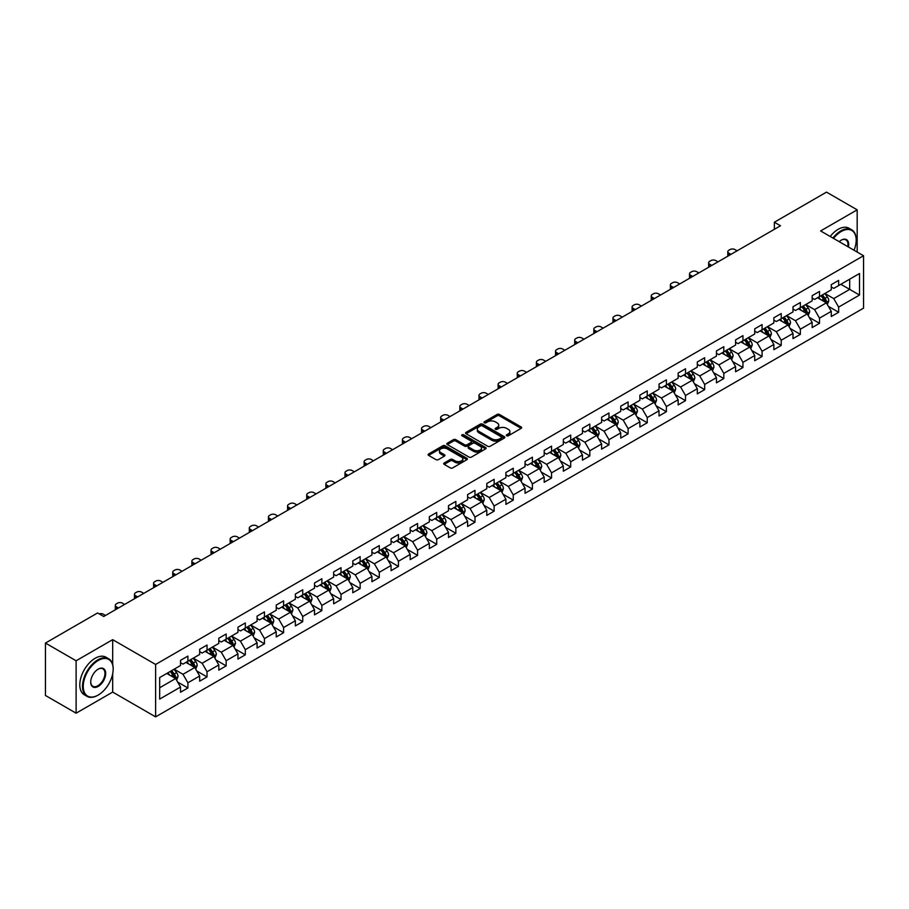 <?xml version="1.0" encoding="UTF-8"?>
<svg xmlns="http://www.w3.org/2000/svg" width="909" height="909" viewBox="0 0 909 909"><rect width="100%" height="100%" fill="white"/><g stroke="black" fill="none" stroke-linecap="round" stroke-linejoin="round"><path stroke-width="1.36" d="M506.677 435.752A1.193 0.693 0 0 0 508.37 435.752L521.164 428.366A1.704 0.989 0 0 0 521.664 427.662A1.704 0.989 0 0 0 521.164 426.969L499.484 414.459A1.704 0.989 0 0 0 497.075 414.459L484.281 421.844A1.193 0.693 0 0 0 485.963 422.821L487.622 421.856A5.454 3.147 0 0 1 495.325 421.856L497.132 422.901A5.454 3.147 0 0 1 498.734 425.128A5.454 3.147 0 0 1 497.132 427.355L495.473 428.309A1.193 0.693 0 0 0 497.166 429.287L498.825 428.332A5.454 3.147 0 0 1 506.529 428.332L508.336 429.366A5.454 3.147 0 0 1 509.926 431.593A5.454 3.147 0 0 1 508.336 433.82L506.677 434.775A1.193 0.693 0 0 0 506.677 435.752L506.677 434.775M444.206 462.988A1.704 0.989 0 0 0 443.706 463.681A1.704 0.989 0 0 0 444.206 464.374L450.285 467.885A1.704 0.989 0 0 0 452.693 467.885L466.908 459.681A1.704 0.989 0 0 0 467.408 458.988A1.704 0.989 0 0 0 466.908 458.295L445.228 445.774A1.704 0.989 0 0 0 442.819 445.774L428.605 453.977A1.704 0.989 0 0 0 428.116 454.682A1.704 0.989 0 0 0 428.605 455.375L435.956 459.613A1.704 0.989 0 0 0 438.365 459.613L444.444 456.102A1.704 0.989 0 0 0 444.944 455.409A1.704 0.989 0 0 0 444.444 454.716L440.808 452.614A4.556 2.625 0 0 1 439.467 450.75A4.556 2.625 0 0 1 442.285 448.319A4.556 2.625 0 0 1 447.251 448.887L461.522 457.125A4.556 2.625 0 0 1 462.851 458.988A4.556 2.625 0 0 1 460.034 461.42A4.556 2.625 0 0 1 455.079 460.852L452.693 459.477A1.704 0.989 0 0 0 450.285 459.477L444.206 462.988L444.206 464.374L450.285 460.897L450.285 459.477M112.682 639.663L76.117 660.775L45.45 643.061L45.45 695.476L76.117 713.19L112.682 692.079L155.621 716.871L155.621 664.456L112.682 639.663L112.682 664.547M857.176 252.054L857.176 209.831L820.611 230.943L863.55 255.736L155.621 664.456M857.176 209.831L826.497 192.129L774.354 222.228L774.354 229.318M45.45 643.061L97.593 612.961L103.728 616.495L780.49 225.773L774.354 222.228M487.735 446.262A1.704 0.989 0 0 0 490.144 446.262L504.359 438.058A1.704 0.989 0 0 0 504.859 437.365A1.704 0.989 0 0 0 504.359 436.672L482.679 424.151A1.704 0.989 0 0 0 480.27 424.151L466.067 432.354A1.704 0.989 0 0 0 465.567 433.059A1.704 0.989 0 0 0 466.067 433.752L487.735 446.262M462.386 436.002A1.193 0.693 0 0 1 463.59 436.172L485.611 448.887L471.419 457.079A1.704 0.989 0 0 1 469.01 457.079L447.342 444.558L453.421 441.081L453.421 439.661L447.342 443.172A1.704 0.989 0 0 0 446.842 443.865A1.704 0.989 0 0 0 447.342 444.558L447.342 443.172M453.421 441.081A1.704 0.989 0 0 1 455.829 441.081L455.829 439.661A1.704 0.989 0 0 0 453.421 439.661M455.829 439.661L464.613 444.74A1.704 0.989 0 0 0 467.021 444.74L471.067 442.41A1.704 0.989 0 0 0 471.555 441.706A1.704 0.989 0 0 0 471.067 441.013L461.908 435.729A1.193 0.693 0 0 1 463.59 434.763L485.633 447.478A1.704 0.989 0 0 1 486.133 448.182A1.704 0.989 0 0 1 485.633 448.876L485.633 447.478M155.621 716.871L863.55 308.151L863.55 255.736M177.653 682.057L187.89 687.977L187.89 682.795L199.673 676.001L199.673 681.171L207.036 676.921L207.036 671.751L218.808 664.945L218.808 670.126L226.171 665.877L226.171 660.695L237.953 653.901L237.953 659.07L245.316 654.821L245.316 649.651L257.088 642.845L257.088 648.026L264.451 643.765L264.451 638.595L276.234 631.8L276.234 636.97L283.597 632.721L283.597 627.551L295.368 620.745L295.368 625.915L302.731 621.665L302.731 616.495L314.514 609.7L314.514 614.87L321.877 610.621L321.877 605.451L333.648 598.645L333.648 603.815L341.011 599.565L341.011 594.395L352.794 587.6L352.794 592.77L360.146 588.521L360.146 583.351L371.929 576.545L371.929 581.715L379.292 577.465L379.292 572.295L391.075 565.5L391.075 570.67L398.426 566.421L398.426 561.251L410.209 554.445L410.209 559.614L417.572 555.365L417.572 550.195L429.343 543.4L429.343 548.57L436.706 544.321L436.706 539.151L448.489 532.344L448.489 537.514L455.852 533.265L455.852 528.095L467.624 521.3L467.624 526.47L474.987 522.221L474.987 517.051L486.769 510.244L486.769 515.414L494.132 511.165L494.132 505.995L505.904 499.2L505.904 504.37L513.267 500.12L513.267 494.951L525.05 488.144L525.05 493.314L532.413 489.065L532.413 483.895L544.184 477.1L544.184 482.27L551.547 478.02L551.547 472.85L563.33 466.044L563.33 471.214L570.693 466.965L570.693 461.795L582.464 455L582.464 460.17L589.827 455.92L589.827 450.75L601.61 443.944L601.61 449.114L608.962 444.865L608.962 439.695L620.745 432.9L620.745 438.07L628.108 433.82L628.108 428.65L639.891 421.844L639.891 427.014L647.242 422.765L647.242 417.595L659.025 410.8L659.025 415.97L666.388 411.72L666.388 406.55L678.159 399.744L678.159 404.914L685.522 400.664L685.522 395.495L697.305 388.7L697.305 393.87L704.668 389.62L704.668 384.45L716.44 377.644L716.44 382.814L723.803 378.564L723.803 373.394L735.586 366.6L735.586 371.77L742.948 367.52L742.948 362.339L754.72 355.544L754.72 360.714L762.083 356.464L762.083 351.294L773.866 344.488L773.866 349.67L781.229 345.42L781.229 340.239L793 333.444L793 338.614L800.363 334.364L800.363 329.194L812.146 322.388L812.146 327.57L819.509 323.32L819.509 318.139L831.28 311.344L831.28 316.514L838.643 312.264L838.643 307.094L859.505 295.05L859.505 273.518L849.688 279.188L849.688 289.38L859.505 295.05M187.89 687.977L180.527 692.226L180.527 687.045L159.677 699.089L159.677 677.557L180.527 665.513L180.527 660.343L187.89 656.093L187.89 661.263L199.673 654.469L199.673 649.299L207.036 645.049L207.036 650.219L218.808 643.413L218.808 638.243L226.171 633.993L226.171 639.163L237.953 632.369L237.953 627.199L245.316 622.949L245.316 628.119L257.088 621.313L257.088 616.143L264.451 611.893L264.451 617.063L276.234 610.269L276.234 605.099L283.597 600.849L283.597 606.019L295.368 599.213L295.368 594.043L302.731 589.793L302.731 594.963L314.514 588.168L314.514 582.999L321.877 578.749L321.877 583.919L333.648 577.113L333.648 571.943L341.011 567.693L341.011 572.863L352.794 566.068L352.794 560.898L360.146 556.649L360.146 561.819L371.929 555.013L371.929 549.843L379.292 545.593L379.292 550.763L391.075 543.968L391.075 538.798L398.426 534.537L398.426 539.719L410.209 532.913L410.209 527.743L417.572 523.493L417.572 528.663L429.343 521.868L429.343 516.687L436.706 512.437L436.706 517.619L448.489 510.813L448.489 505.643L455.852 501.393L455.852 506.563L467.624 499.768L467.624 494.587L474.987 490.337L474.987 495.519L486.769 488.712L486.769 483.543L494.132 479.293L494.132 484.463L505.904 477.668L505.904 472.487L513.267 468.237L513.267 473.407L525.05 466.612L525.05 461.442L532.413 457.193L532.413 462.363L544.184 455.557L544.184 450.387L551.547 446.137L551.547 451.307L563.33 444.512L563.33 439.342L570.693 435.093L570.693 440.263L582.464 433.457L582.464 428.287L589.827 424.037L589.827 429.207L601.61 422.412L601.61 417.242L608.962 412.993L608.962 418.163L620.745 411.357L620.745 406.187L628.108 401.937L628.108 407.107L639.891 400.312L639.891 395.142L647.242 390.893L647.242 396.063L659.025 389.257L659.025 384.087L666.388 379.837L666.388 385.007L678.159 378.212L678.159 373.042L685.522 368.793L685.522 373.963L697.305 367.156L697.305 361.987L704.668 357.737L704.668 362.907L716.44 356.112L716.44 350.942L723.803 346.693L723.803 351.863L735.586 345.056L735.586 339.886L742.948 335.637L742.948 340.807L754.72 334.012L754.72 328.842L762.083 324.593L762.083 329.762L773.866 322.956L773.866 317.786L781.229 313.537L781.229 318.707L793 311.912L793 306.742L800.363 302.492L800.363 307.662L812.146 300.856L812.146 295.686L819.509 291.437L819.509 296.607L831.28 289.812L831.28 284.642L838.643 280.392L838.643 285.562L859.505 273.518M185.936 662.4L194.765 667.501L182.982 674.296L174.153 669.194M180.527 662.684L182.982 664.104L187.89 661.263M182.982 674.296L187.89 682.795M194.765 667.501L199.673 676.001M205.07 651.344L213.899 656.446L202.128 663.252L193.287 658.15M199.673 651.628L202.128 653.048L207.036 650.219M202.128 663.252L207.036 671.751M213.899 656.446L218.808 664.945M224.205 640.3L233.045 645.401L221.262 652.196L212.433 647.094M218.808 640.584L221.262 642.004L226.171 639.163M221.262 652.196L226.171 660.695M233.045 645.401L237.953 653.901M243.351 629.244L252.179 634.346L240.408 641.152L231.568 636.05M237.953 629.528L240.408 630.948L245.316 628.119M240.408 641.152L245.316 649.651M252.179 634.346L257.088 642.845M262.485 618.2L271.325 623.301L259.542 630.096L250.714 624.994M257.088 618.484L259.542 619.904L264.451 617.063M259.542 630.096L264.451 638.595M271.325 623.301L276.234 631.8M281.631 607.144L290.46 612.246L278.688 619.052L269.848 613.95M276.234 607.428L278.688 608.848L283.597 606.019M278.688 619.052L283.597 627.551M290.46 612.246L295.368 620.745M300.765 596.099L309.605 601.201L297.822 607.996L288.994 602.894M295.368 596.384L297.822 597.804L302.731 594.963M297.822 607.996L302.731 616.495M309.605 601.201L314.514 609.7M319.911 585.044L328.74 590.146L316.968 596.952L308.128 591.85M314.514 585.328L316.968 586.748L321.877 583.919M316.968 596.952L321.877 605.451M328.74 590.146L333.648 598.645M339.046 573.999L347.886 579.101L336.103 585.896L327.274 580.794M333.648 574.283L336.103 575.692L341.011 572.863M336.103 585.896L341.011 594.395M347.886 579.101L352.794 587.6M358.191 562.944L367.02 568.045L355.249 574.852L346.409 569.75M352.794 563.228L355.249 564.648L360.146 561.819M355.249 574.852L360.146 583.351M367.02 568.045L371.929 576.545M377.326 551.899L386.166 557.001L374.383 563.796L365.554 558.694M371.929 552.183L374.383 553.592L379.292 550.763M374.383 563.796L379.292 572.295M386.166 557.001L391.075 565.5M396.472 540.844L405.3 545.945L393.517 552.752L384.689 547.65M391.075 541.128L393.517 542.548L398.426 539.719M393.517 552.752L398.426 561.251M405.3 545.945L410.209 554.445M415.606 529.799L424.446 534.901L412.663 541.696L403.823 536.594M410.209 530.083L412.663 531.492L417.572 528.663M412.663 541.696L417.572 550.195M424.446 534.901L429.343 543.4M434.752 518.744L443.581 523.845L431.798 530.651L422.969 525.55M429.343 519.028L431.798 520.448L436.706 517.619M431.798 530.651L436.706 539.151M443.581 523.845L448.489 532.344M453.886 507.699L462.715 512.801L450.944 519.596L442.104 514.494M448.489 507.983L450.944 509.392L455.852 506.563M450.944 519.596L455.852 528.095M462.715 512.801L467.624 521.3M473.021 496.644L481.861 501.745L470.078 508.551L461.249 503.45M467.624 496.928L470.078 498.348L474.987 495.519M470.078 508.551L474.987 517.051M481.861 501.745L486.769 510.244M492.167 485.599L500.995 490.701L489.224 497.496L480.384 492.394M486.769 485.883L489.224 487.292L494.132 484.463M489.224 497.496L494.132 505.995M500.995 490.701L505.904 499.2M511.301 474.543L520.141 479.645L508.358 486.451L499.53 481.35M505.904 474.828L508.358 476.248L513.267 473.407M508.358 486.451L513.267 494.951M520.141 479.645L525.05 488.144M530.447 463.499L539.276 468.601L527.504 475.396L518.664 470.294M525.05 463.783L527.504 465.192L532.413 462.363M527.504 475.396L532.413 483.895M539.276 468.601L544.184 477.1M549.581 452.443L558.421 457.545L546.639 464.351L537.81 459.25M544.184 452.727L546.639 454.148L551.547 451.307M546.639 464.351L551.547 472.85M558.421 457.545L563.33 466.044M568.727 441.399L577.556 446.501L565.784 453.296L556.944 448.194M563.33 441.683L565.784 443.092L570.693 440.263M565.784 453.296L570.693 461.795M577.556 446.501L582.464 455M587.862 430.343L596.702 435.445L584.919 442.251L576.09 437.149M582.464 430.627L584.919 432.048L589.827 429.207M584.919 442.251L589.827 450.75M596.702 435.445L601.61 443.944M607.007 419.299L615.836 424.401L604.065 431.196L595.225 426.094M601.61 419.583L604.065 420.992L608.962 418.163M604.065 431.196L608.962 439.695M615.836 424.401L620.745 432.9M626.142 408.243L634.982 413.345L623.199 420.14L614.37 415.049M620.745 408.527L623.199 409.948L628.108 407.107M623.199 420.14L628.108 428.65M634.982 413.345L639.891 421.844M645.288 397.199L654.116 402.289L642.333 409.095L633.505 403.994M639.891 397.483L642.333 398.892L647.242 396.063M642.333 409.095L647.242 417.595M654.116 402.289L659.025 410.8M664.422 386.143L673.262 391.245L661.479 398.04L652.639 392.949M659.025 386.427L661.479 387.848L666.388 385.007M661.479 398.04L666.388 406.55M673.262 391.245L678.159 399.744M683.568 375.099L692.397 380.189L680.614 386.995L671.785 381.894M678.159 375.383L680.614 376.792L685.522 373.963M680.614 386.995L685.522 395.495M692.397 380.189L697.305 388.7M702.702 364.043L711.531 369.145L699.76 375.94L690.92 370.849M697.305 364.327L699.76 365.748L704.668 362.907M699.76 375.94L704.668 384.45M711.531 369.145L716.44 377.644M721.837 352.999L730.677 358.089L718.894 364.895L710.065 359.794M716.44 353.271L718.894 354.692L723.803 351.863M718.894 364.895L723.803 373.394M730.677 358.089L735.586 366.6M740.983 341.943L749.811 347.045L738.04 353.84L729.2 348.749M735.586 342.227L738.04 343.647L742.948 340.807M738.04 353.84L742.948 362.339M749.811 347.045L754.72 355.544M760.117 330.899L768.957 335.989L757.174 342.795L748.346 337.693M754.72 331.171L757.174 332.592L762.083 329.762M757.174 342.795L762.083 351.294M768.957 335.989L773.866 344.488M779.263 319.843L788.092 324.945L776.32 331.74L767.48 326.638M773.866 320.127L776.32 321.547L781.229 318.707M776.32 331.74L781.229 340.239M788.092 324.945L793 333.444M798.397 308.799L807.237 313.889L795.455 320.695L786.626 315.593M793 309.071L795.455 310.492L800.363 307.662M795.455 320.695L800.363 329.194M807.237 313.889L812.146 322.388M817.543 297.743L826.372 302.845L814.6 309.639L805.76 304.538M812.146 298.027L814.6 299.447L819.509 296.607M814.6 309.639L819.509 318.139M826.372 302.845L831.28 311.344M840.848 284.29L849.688 289.38L833.735 298.595L824.906 293.493M831.28 286.971L833.735 288.392L838.643 285.562M833.735 298.595L838.643 307.094M76.117 660.775L76.117 713.19M159.677 687.761L175.63 678.546L166.79 673.455M175.63 678.546L180.527 687.045M828.394 306.344L838.643 312.264M809.26 317.4L819.509 323.32M790.126 328.444L800.363 334.364M770.98 339.5L781.229 345.42M751.845 350.556L762.083 356.464M732.699 361.6L742.948 367.52M713.565 372.656L723.803 378.564M694.419 383.7L704.668 389.62M675.285 394.756L685.522 400.664M656.139 405.8L666.388 411.72M637.004 416.856L647.242 422.765M617.859 427.9L628.108 433.82M598.724 438.956L608.962 444.865M579.578 450L589.827 455.92M560.444 461.056L570.693 466.965M541.298 472.101L551.547 478.02M522.164 483.156L532.413 489.065M503.029 494.201L513.267 500.12M483.883 505.256L494.132 511.165M464.749 516.301L474.987 522.221M445.603 527.356L455.852 533.265M426.469 538.401L436.706 544.321M407.323 549.456L417.572 555.365M388.188 560.501L398.426 566.421M369.043 571.556L379.292 577.465M349.908 582.601L360.146 588.521M330.762 593.657L341.011 599.565M311.628 604.701L321.877 610.621M292.482 615.757L302.731 621.665M273.348 626.801L283.597 632.721M254.213 637.857L264.451 643.765M235.067 648.901L245.316 654.821M215.933 659.957L226.171 665.877M196.787 671.001L207.036 676.921M112.682 692.079L112.682 673.808M507.154 435.922L508.336 435.241A5.454 3.147 0 0 0 509.926 433.014L509.926 431.593M498.734 425.128L498.734 426.548A5.454 3.147 0 0 1 497.132 428.775L495.95 429.446M521.164 426.969L521.164 428.366L499.484 415.868A1.704 0.989 0 0 0 497.075 415.868L484.758 422.98M504.336 438.07L482.679 425.571A1.704 0.989 0 0 0 480.27 425.571L466.09 433.763L466.067 432.354M501.348 437.854A1.193 0.693 0 0 0 501.348 436.877L482.327 425.889A1.193 0.693 0 0 0 480.634 425.889L478.884 426.9A5.454 3.147 0 0 0 477.293 429.128A5.454 3.147 0 0 0 478.884 431.355L491.894 438.865A5.454 3.147 0 0 0 499.598 438.865L501.348 437.854L501.348 439.274A1.193 0.693 0 0 0 501.7 438.786L501.7 437.365M477.293 429.128L477.293 430.548A5.454 3.147 0 0 0 478.884 432.764L478.884 431.355M501.348 439.274L499.598 440.274A5.454 3.147 0 0 1 491.894 440.274L478.884 432.764M455.829 441.081L464.613 446.149A1.704 0.989 0 0 0 467.021 446.149L471.067 443.819A1.704 0.989 0 0 0 471.555 443.126L471.555 441.706M473.737 450A4.556 2.625 0 0 0 478.702 450.569A4.556 2.625 0 0 0 481.52 448.137A4.556 2.625 0 0 0 480.179 446.285L475.157 443.376A1.704 0.989 0 0 0 472.748 443.376L468.714 445.705A1.704 0.989 0 0 0 468.215 446.41A1.704 0.989 0 0 0 468.714 447.103L473.737 450L473.737 451.421A4.556 2.625 0 0 0 478.702 451.989A4.556 2.625 0 0 0 481.52 449.557L481.52 448.137M468.215 446.41L468.215 447.819A1.704 0.989 0 0 0 468.714 448.512L468.714 447.103M473.737 451.421L468.714 448.512M462.851 458.988L462.851 460.409A4.556 2.625 0 0 1 460.034 462.84A4.556 2.625 0 0 1 455.079 462.261L452.693 460.897A1.704 0.989 0 0 0 450.285 460.897M439.467 450.75L439.467 452.171A4.556 2.625 0 0 0 440.808 454.023L440.808 452.614M444.444 454.716L444.444 456.102L440.808 454.023M466.908 458.295L466.908 459.681L445.228 447.194A1.704 0.989 0 0 0 442.819 447.194L428.628 455.386M827.349 304.526L828.803 300.845A4.602 2.659 -120 0 0 827.338 296.925L824.804 293.55M730.984 254.361L728.813 253.1A3.466 2 0 0 1 727.791 251.691A3.466 2 0 0 1 728.813 250.27L730.041 249.566A3.466 2 0 0 1 734.949 249.566L737.119 250.816M820.395 299.391L818.668 297.095M728.086 256.031A3.466 2 180 0 1 727.791 255.224L727.791 251.691M820.997 295.743L823.531 299.129A4.602 2.659 60 0 1 824.849 301.89L826.326 301.038A4.602 2.659 -120 0 0 825.008 298.277L822.475 294.891M821.316 295.561L824.133 299.311A2.341 1.352 60 0 1 824.554 300.027L826.326 301.038M854.062 250.259A21.168 12.226 120 0 0 856.187 240.158A21.168 12.226 120 0 0 841.223 231.511A21.168 12.226 120 0 0 833.53 238.408M832.894 238.044A21.691 12.521 -60 0 1 840.848 230.875A21.691 12.521 -60 0 1 851.699 229.795A21.691 12.521 -60 0 1 856.187 239.726A21.691 12.521 -60 0 1 856.187 239.942M839.177 241.669A10.578 6.113 -60 0 1 841.223 240.158L841.223 240.158A10.578 6.113 -60 0 1 848.415 246.998M830.201 236.476A21.691 12.521 -60 0 1 838.155 229.318A21.691 12.521 -60 0 1 848.995 228.239L851.699 229.795M847.756 246.612A10.067 5.806 120 0 0 845.881 239.874A10.067 5.806 120 0 0 841.03 240.26M97.842 695.271L98.206 695.055A21.168 12.226 120 0 0 113.17 669.126A21.168 12.226 120 0 0 98.206 660.491A21.168 12.226 120 0 0 83.242 686.409A21.168 12.226 120 0 0 98.206 695.055L97.842 695.271A21.691 12.521 -60 0 1 86.991 696.339A21.691 12.521 -60 0 1 83.673 678.966A21.691 12.521 -60 0 1 97.842 659.854A21.691 12.521 -60 0 1 108.682 658.775A21.691 12.521 -60 0 1 113.17 668.706A21.691 12.521 -60 0 1 113.17 668.922M98.206 686.409A10.578 6.113 -60 0 1 90.718 682.091A10.578 6.113 -60 0 1 98.206 669.126L98.206 669.126A10.578 6.113 -60 0 1 105.694 673.455A10.578 6.113 -60 0 1 98.206 686.409M90.73 681.875A10.067 5.806 120 0 0 92.809 686.272A10.067 5.806 120 0 0 97.842 685.772A10.067 5.806 120 0 0 104.41 676.91A10.067 5.806 120 0 0 102.876 668.842A10.067 5.806 120 0 0 98.024 669.24M86.991 696.339L84.298 694.783A21.691 12.521 -60 0 1 80.969 677.398A21.691 12.521 -60 0 1 95.138 658.286A21.691 12.521 -60 0 1 105.989 657.218L108.682 658.775M808.203 315.571L809.669 311.901A4.602 2.659 -120 0 0 808.192 307.981L805.669 304.595M711.838 265.405L709.668 264.155A3.466 2 0 0 1 708.656 262.735A3.466 2 0 0 1 709.668 261.315L710.895 260.61A3.466 2 0 0 1 715.803 260.61L717.974 261.86M801.249 310.435L799.534 308.14M708.94 267.076A3.466 2 180 0 1 708.656 266.28L708.656 262.735M801.863 306.799L804.397 310.174A4.602 2.659 60 0 1 805.715 312.946L807.181 312.094A4.602 2.659 -120 0 0 805.863 309.321L803.329 305.947M802.181 306.606L804.988 310.355A2.341 1.352 60 0 1 805.419 311.071L807.181 312.094M789.069 326.626L790.523 322.945A4.602 2.659 -120 0 0 789.057 319.025L786.524 315.65M692.703 276.461L690.533 275.2A3.466 2 0 0 1 689.511 273.791A3.466 2 0 0 1 690.533 272.37L691.76 271.666A3.466 2 0 0 1 696.669 271.666L698.839 272.916M782.115 321.491L780.388 319.195M689.806 278.131A3.466 2 180 0 1 689.511 277.325L689.511 273.791M782.717 317.843L785.251 321.229A4.602 2.659 60 0 1 786.569 323.99L788.046 323.138A4.602 2.659 -120 0 0 786.728 320.377L784.194 316.991M783.047 317.661L785.853 321.411A2.341 1.352 60 0 1 786.274 322.127L788.046 323.138M769.923 337.671L771.389 334.001A4.602 2.659 -120 0 0 769.912 330.081L767.389 326.695M673.569 287.505L671.387 286.255A3.466 2 0 0 1 670.376 284.835A3.466 2 0 0 1 671.387 283.415L672.615 282.71A3.466 2 0 0 1 677.523 282.71L679.693 283.96M762.969 332.535L761.253 330.24M670.66 289.176A3.466 2 180 0 1 670.376 288.38L670.376 284.835M763.583 328.899L766.117 332.274A4.602 2.659 60 0 1 767.435 335.046L768.9 334.194A4.602 2.659 -120 0 0 767.582 331.421L765.048 328.047M763.901 328.706L766.707 332.467A2.341 1.352 60 0 1 767.139 333.171L768.9 334.194M750.789 348.726L752.243 345.045A4.602 2.659 -120 0 0 750.777 341.136L748.243 337.75M654.423 298.561L652.253 297.3A3.466 2 0 0 1 651.242 295.891A3.466 2 0 0 1 652.253 294.471L653.48 293.766A3.466 2 0 0 1 658.389 293.766L660.559 295.016M743.835 343.591L742.108 341.295M651.526 300.231A3.466 2 180 0 1 651.242 299.425L651.242 295.891M744.437 339.943L746.971 343.329A4.602 2.659 60 0 1 748.289 346.09L749.766 345.238A4.602 2.659 -120 0 0 748.448 342.477L745.914 339.091M744.766 339.761L747.573 343.511A2.341 1.352 60 0 1 747.993 344.227L749.766 345.238M731.643 359.771L733.109 356.101A4.602 2.659 -120 0 0 731.643 352.181L729.109 348.806M635.289 309.605L633.107 308.356A3.466 2 0 0 1 632.096 306.935A3.466 2 0 0 1 633.107 305.526L634.334 304.81A3.466 2 0 0 1 639.243 304.81L641.413 306.06M724.689 354.635L722.973 352.34M632.391 311.276A3.466 2 180 0 1 632.096 310.48L632.096 306.935M725.302 350.999L727.836 354.374A4.602 2.659 60 0 1 729.154 357.146L730.62 356.294A4.602 2.659 -120 0 0 729.302 353.521L726.78 350.147M725.621 350.806L728.427 354.567A2.341 1.352 60 0 1 728.859 355.271L730.62 356.294M712.508 370.827L713.963 367.145A4.602 2.659 -120 0 0 712.497 363.236L709.963 359.85M616.143 320.661L613.973 319.4A3.466 2 0 0 1 612.961 317.991A3.466 2 0 0 1 613.973 316.571L615.2 315.866A3.466 2 0 0 1 620.108 315.866L622.279 317.116M705.554 365.691L703.827 363.395M613.245 322.331A3.466 2 180 0 1 612.961 321.525L612.961 317.991M706.157 362.043L708.69 365.429A4.602 2.659 60 0 1 710.009 368.19L711.486 367.338A4.602 2.659 -120 0 0 710.168 364.577L707.634 361.191M706.486 361.862L709.293 365.611A2.341 1.352 60 0 1 709.713 366.327L711.486 367.338M693.362 381.871L694.828 378.201A4.602 2.659 -120 0 0 693.362 374.281L690.829 370.906M597.008 331.705L594.838 330.456A3.466 2 0 0 1 593.816 329.035A3.466 2 0 0 1 594.838 327.626L596.065 326.91A3.466 2 0 0 1 600.963 326.91L603.144 328.172M686.409 376.735L684.693 374.44M594.111 333.376A3.466 2 180 0 1 593.816 332.58L593.816 329.035M687.022 373.099L689.556 376.474A4.602 2.659 60 0 1 690.874 379.246L692.34 378.394A4.602 2.659 -120 0 0 691.022 375.633L688.499 372.247M687.34 372.917L690.147 376.667A2.341 1.352 60 0 1 690.579 377.371L692.34 378.394M674.228 392.927L675.682 389.245A4.602 2.659 -120 0 0 674.217 385.336L671.683 381.95M577.863 342.761L575.692 341.5A3.466 2 0 0 1 574.681 340.091A3.466 2 0 0 1 575.692 338.671L576.92 337.966A3.466 2 0 0 1 581.828 337.966L583.998 339.216M667.274 387.791L665.547 385.496M574.965 344.431A3.466 2 180 0 1 574.681 343.625L574.681 340.091M667.888 384.143L670.41 387.529A4.602 2.659 60 0 1 671.728 390.291L673.205 389.438A4.602 2.659 -120 0 0 671.887 386.677L669.354 383.303M668.206 383.962L671.012 387.711A2.341 1.352 60 0 1 671.433 388.427L673.205 389.438M655.082 403.971L656.548 400.301A4.602 2.659 -120 0 0 655.082 396.381L652.548 393.006M558.728 353.806L556.558 352.556A3.466 2 0 0 1 555.535 351.135A3.466 2 0 0 1 556.558 349.726L557.785 349.011A3.466 2 0 0 1 562.694 349.011L564.864 350.272M648.128 398.835L646.413 396.54M555.831 355.476A3.466 2 180 0 1 555.535 354.68L555.535 351.135M648.742 395.199L651.276 398.574A4.602 2.659 60 0 1 652.594 401.346L654.06 400.494A4.602 2.659 -120 0 0 652.753 397.733L650.219 394.347M649.06 395.017L651.878 398.767A2.341 1.352 60 0 1 652.298 399.471L654.06 400.494M635.948 415.027L637.402 411.345A4.602 2.659 -120 0 0 635.936 407.437L633.403 404.05M539.582 364.861L537.412 363.6A3.466 2 0 0 1 536.401 362.191A3.466 2 0 0 1 537.412 360.771L538.639 360.066A3.466 2 0 0 1 543.548 360.066L545.718 361.316M628.994 409.891L627.267 407.596M536.685 366.532A3.466 2 180 0 1 536.401 365.725L536.401 362.191M629.607 406.243L632.141 409.629A4.602 2.659 60 0 1 633.448 412.391L634.925 411.538A4.602 2.659 -120 0 0 633.607 408.777L631.073 405.403M629.926 406.062L632.732 409.811A2.341 1.352 60 0 1 633.164 410.527L634.925 411.538M616.802 426.071L618.268 422.401A4.602 2.659 -120 0 0 616.802 418.481L614.268 415.106M520.448 375.906L518.278 374.656A3.466 2 0 0 1 517.255 373.235A3.466 2 0 0 1 518.278 371.826L519.505 371.111A3.466 2 0 0 1 524.413 371.111L526.584 372.372M609.848 420.935L608.132 418.64M517.551 377.587A3.466 2 180 0 1 517.255 376.781L517.255 373.235M610.462 417.299L612.996 420.674A4.602 2.659 60 0 1 614.314 423.446L615.779 422.594A4.602 2.659 -120 0 0 614.473 419.833L611.939 416.447M610.78 417.117L613.598 420.867A2.341 1.352 60 0 1 614.018 421.571L615.779 422.594M597.668 437.127L599.122 433.445A4.602 2.659 -120 0 0 597.656 429.537L595.122 426.151M501.302 386.961L499.132 385.7A3.466 2 0 0 1 498.121 384.291A3.466 2 0 0 1 499.132 382.871L500.359 382.166A3.466 2 0 0 1 505.268 382.166L507.438 383.416M590.714 431.991L588.998 429.696M498.405 388.632A3.466 2 180 0 1 498.121 387.836L498.121 384.291M591.327 428.344L593.861 431.73A4.602 2.659 60 0 1 595.168 434.491L596.645 433.638A4.602 2.659 -120 0 0 595.327 430.877L592.793 427.503M591.645 428.162L594.452 431.911A2.341 1.352 60 0 1 594.884 432.627L596.645 433.638M578.533 448.171L579.987 444.501A4.602 2.659 -120 0 0 578.522 440.581L575.988 437.206M482.168 398.006L479.997 396.756A3.466 2 0 0 1 478.975 395.335A3.466 2 0 0 1 479.997 393.927L481.225 393.211A3.466 2 0 0 1 486.133 393.211L488.303 394.472M571.568 443.035L569.852 440.74M479.27 399.687A3.466 2 180 0 1 478.975 398.881L478.975 395.335M572.181 439.399L574.715 442.774A4.602 2.659 60 0 1 576.033 445.546L577.51 444.694A4.602 2.659 -120 0 0 576.192 441.933L573.659 438.547M572.5 439.217L575.317 442.967A2.341 1.352 60 0 1 575.738 443.672L577.51 444.694M559.387 459.227L560.853 455.545A4.602 2.659 -120 0 0 559.376 451.637L556.853 448.251M463.022 409.061L460.852 407.811A3.466 2 0 0 1 459.84 406.391A3.466 2 0 0 1 460.852 404.971L462.079 404.266A3.466 2 0 0 1 466.987 404.266L469.158 405.516M552.433 454.091L550.718 451.796M460.124 410.732A3.466 2 180 0 1 459.84 409.936L459.84 406.391M553.047 450.444L555.581 453.83A4.602 2.659 60 0 1 556.887 456.591L558.365 455.75A4.602 2.659 -120 0 0 557.047 452.977L554.513 449.603M553.365 450.262L556.172 454.011A2.341 1.352 60 0 1 556.603 454.727L558.365 455.75M540.253 470.271L541.707 466.601A4.602 2.659 -120 0 0 540.241 462.681L537.708 459.306M443.887 420.106L441.717 418.856A3.466 2 0 0 1 440.695 417.436A3.466 2 0 0 1 441.717 416.027L442.944 415.311A3.466 2 0 0 1 447.853 415.311L450.023 416.572M533.299 465.135L531.572 462.84M440.99 421.787A3.466 2 180 0 1 440.695 420.981L440.695 417.436M533.901 461.499L536.435 464.874A4.602 2.659 60 0 1 537.753 467.646L539.23 466.794A4.602 2.659 -120 0 0 537.912 464.033L535.378 460.647M534.231 461.317L537.037 465.067A2.341 1.352 60 0 1 537.458 465.772L539.23 466.794M521.107 481.327L522.573 477.645A4.602 2.659 -120 0 0 521.096 473.737L518.573 470.351M424.742 431.161L422.571 429.912A3.466 2 0 0 1 421.56 428.491A3.466 2 0 0 1 422.571 427.071L423.799 426.366A3.466 2 0 0 1 428.707 426.366L430.877 427.616M514.153 476.191L512.437 473.896M421.844 432.832A3.466 2 180 0 1 421.56 432.036L421.56 428.491M514.767 472.544L517.301 475.93A4.602 2.659 60 0 1 518.619 478.691L520.084 477.85A4.602 2.659 -120 0 0 518.766 475.077L516.232 471.703M515.085 472.362L517.891 476.111A2.341 1.352 60 0 1 518.323 476.827L520.084 477.85M501.973 492.371L503.427 488.701A4.602 2.659 -120 0 0 501.961 484.781L499.427 481.406M405.607 442.206L403.437 440.956A3.466 2 0 0 1 402.414 439.536A3.466 2 0 0 1 403.437 438.127L404.664 437.411A3.466 2 0 0 1 409.573 437.411L411.743 438.672M495.019 487.247L493.292 484.94M402.71 443.887A3.466 2 180 0 1 402.414 443.081L402.414 439.536M495.621 483.599L498.155 486.974A4.602 2.659 60 0 1 499.473 489.746L500.95 488.894A4.602 2.659 -120 0 0 499.632 486.133L497.098 482.747M495.95 483.418L498.757 487.167A2.341 1.352 60 0 1 499.177 487.872L500.95 488.894M482.827 503.427L484.292 499.745A4.602 2.659 -120 0 0 482.827 495.837L480.293 492.451M386.473 453.261L384.291 452.012A3.466 2 0 0 1 383.28 450.591A3.466 2 0 0 1 384.291 449.171L385.518 448.467A3.466 2 0 0 1 390.427 448.467L392.597 449.716M475.873 498.291L474.157 495.996M383.575 454.932A3.466 2 180 0 1 383.28 454.136L383.28 450.591M476.486 494.644L479.02 498.03A4.602 2.659 60 0 1 480.338 500.791L481.804 499.95A4.602 2.659 -120 0 0 480.486 497.178L477.964 493.803M476.805 494.462L479.611 498.212A2.341 1.352 60 0 1 480.043 498.927L481.804 499.95M463.692 514.471L465.147 510.801A4.602 2.659 -120 0 0 463.681 506.881L461.147 503.506M367.327 464.306L365.157 463.056A3.466 2 0 0 1 364.145 461.636A3.466 2 0 0 1 365.157 460.227L366.384 459.511A3.466 2 0 0 1 371.292 459.511L373.463 460.772M456.738 509.347L455.011 507.04M364.429 465.987A3.466 2 180 0 1 364.145 465.181L364.145 461.636M457.341 505.699L459.874 509.074A4.602 2.659 60 0 1 461.193 511.847L462.67 510.994A4.602 2.659 -120 0 0 461.352 508.233L458.818 504.847M457.67 505.518L460.477 509.267A2.341 1.352 60 0 1 460.897 509.972L462.67 510.994M444.546 525.527L446.012 521.846A4.602 2.659 -120 0 0 444.546 517.937L442.013 514.551M348.192 475.362L346.022 474.112A3.466 2 0 0 1 345 472.691A3.466 2 0 0 1 346.022 471.271L347.249 470.567A3.466 2 0 0 1 352.147 470.567L354.328 471.816M437.593 520.391L435.877 518.096M345.295 477.032A3.466 2 180 0 1 345 476.236L345 472.691M438.206 516.755L440.74 520.13A4.602 2.659 60 0 1 442.058 522.891L443.524 522.05A4.602 2.659 -120 0 0 442.206 519.278L439.683 515.903M438.524 516.562L441.331 520.312A2.341 1.352 60 0 1 441.763 521.027L443.524 522.05M425.412 536.571L426.866 532.901A4.602 2.659 -120 0 0 425.401 528.981L422.867 525.607M329.047 486.406L326.876 485.156A3.466 2 0 0 1 325.865 483.736A3.466 2 0 0 1 326.876 482.327L328.104 481.611A3.466 2 0 0 1 333.012 481.611L335.182 482.872M418.458 531.447L416.731 529.14M326.149 488.088A3.466 2 180 0 1 325.865 487.281L325.865 483.736M419.072 527.799L421.594 531.186A4.602 2.659 60 0 1 422.912 533.947L424.389 533.094A4.602 2.659 -120 0 0 423.071 530.333L420.537 526.947M419.39 527.618L422.196 531.367A2.341 1.352 60 0 1 422.617 532.072L424.389 533.094M406.266 547.627L407.732 543.946A4.602 2.659 -120 0 0 406.266 540.037L403.732 536.651M309.912 497.462L307.742 496.212A3.466 2 0 0 1 306.719 494.791A3.466 2 0 0 1 307.742 493.371L308.969 492.667A3.466 2 0 0 1 313.878 492.667L316.048 493.917M399.312 542.491L397.597 540.196M307.015 499.132A3.466 2 180 0 1 306.719 498.337L306.719 494.791M399.926 538.855L402.46 542.23A4.602 2.659 60 0 1 403.778 544.991L405.244 544.15A4.602 2.659 -120 0 0 403.937 541.378L401.403 538.003M400.244 538.662L403.062 542.412A2.341 1.352 60 0 1 403.482 543.127L405.244 544.15M387.132 558.671L388.586 555.001A4.602 2.659 -120 0 0 387.12 551.081L384.587 547.707M290.766 508.506L288.596 507.256A3.466 2 0 0 1 287.585 505.836A3.466 2 0 0 1 288.596 504.427L289.823 503.711A3.466 2 0 0 1 294.732 503.711L296.902 504.972M380.178 553.547L378.451 551.252M287.869 510.188A3.466 2 180 0 1 287.585 509.381L287.585 505.836M380.791 549.9L383.314 553.286A4.602 2.659 60 0 1 384.632 556.047L386.109 555.194A4.602 2.659 -120 0 0 384.791 552.433L382.257 549.047M381.11 549.718L383.916 553.467A2.341 1.352 60 0 1 384.348 554.172L386.109 555.194M367.986 569.727L369.452 566.046A4.602 2.659 -120 0 0 367.986 562.137L365.452 558.751M271.632 519.562L269.462 518.312A3.466 2 0 0 1 268.439 516.891A3.466 2 0 0 1 269.462 515.471L270.689 514.767A3.466 2 0 0 1 275.597 514.767L277.768 516.017M361.032 564.591L359.316 562.296M268.734 521.232A3.466 2 180 0 1 268.439 520.437L268.439 516.891M361.646 560.955L364.179 564.33A4.602 2.659 60 0 1 365.498 567.091L366.963 566.25A4.602 2.659 -120 0 0 365.657 563.478L363.123 560.103M361.964 560.762L364.782 564.512A2.341 1.352 60 0 1 365.202 565.228L366.963 566.25M348.851 580.783L350.306 577.101A4.602 2.659 -120 0 0 348.84 573.181L346.306 569.807M252.486 530.617L250.316 529.356A3.466 2 0 0 1 249.305 527.947A3.466 2 0 0 1 250.316 526.527L251.543 525.811A3.466 2 0 0 1 256.452 525.811L258.622 527.072M341.898 575.647L340.182 573.352M249.589 532.288A3.466 2 180 0 1 249.305 531.481L249.305 527.947M342.511 572L345.045 575.386A4.602 2.659 60 0 1 346.352 578.147L347.829 577.295A4.602 2.659 -120 0 0 346.511 574.533L343.977 571.147M342.829 571.818L345.636 575.567A2.341 1.352 60 0 1 346.068 576.272L347.829 577.295M329.717 591.827L331.171 588.146A4.602 2.659 -120 0 0 329.706 584.237L327.172 580.851M233.352 541.662L231.181 540.412A3.466 2 0 0 1 230.159 538.992A3.466 2 0 0 1 231.181 537.571L232.409 536.867A3.466 2 0 0 1 237.317 536.867L239.487 538.117M322.752 586.691L321.036 584.396M230.454 543.332A3.466 2 180 0 1 230.159 542.537L230.159 538.992M323.365 583.055L325.899 586.43A4.602 2.659 60 0 1 327.217 589.202L328.694 588.35A4.602 2.659 -120 0 0 327.376 585.578L324.843 582.203M323.684 582.862L326.501 586.612A2.341 1.352 60 0 1 326.922 587.328L328.694 588.35M310.571 602.883L312.026 599.201A4.602 2.659 -120 0 0 310.56 595.281L308.037 591.907M214.206 552.717L212.036 551.456A3.466 2 0 0 1 211.024 550.047A3.466 2 0 0 1 212.036 548.627L213.263 547.922A3.466 2 0 0 1 218.171 547.922L220.342 549.172M303.617 597.747L301.902 595.452M211.308 554.388A3.466 2 180 0 1 211.024 553.581L211.024 550.047M304.231 594.1L306.765 597.486A4.602 2.659 60 0 1 308.071 600.247L309.549 599.395A4.602 2.659 -120 0 0 308.231 596.634L305.697 593.247M304.549 593.918L307.356 597.668A2.341 1.352 60 0 1 307.787 598.383L309.549 599.395M291.437 613.927L292.891 610.246A4.602 2.659 -120 0 0 291.425 606.337L288.892 602.951M195.071 563.762L192.901 562.512A3.466 2 0 0 1 191.879 561.092A3.466 2 0 0 1 192.901 559.671L194.128 558.967A3.466 2 0 0 1 199.037 558.967L201.207 560.217M284.483 608.791L282.756 606.496M192.174 565.432A3.466 2 180 0 1 191.879 564.637L191.879 561.092M285.085 605.155L287.619 608.53A4.602 2.659 60 0 1 288.937 611.303L290.414 610.45A4.602 2.659 -120 0 0 289.096 607.678L286.562 604.303M285.415 604.962L288.221 608.712A2.341 1.352 60 0 1 288.642 609.428L290.414 610.45M272.291 624.983L273.757 621.301A4.602 2.659 -120 0 0 272.28 617.381L269.757 614.007M175.926 574.818L173.755 573.556A3.466 2 0 0 1 172.744 572.147A3.466 2 0 0 1 173.755 570.727L174.982 570.023A3.466 2 0 0 1 179.891 570.023L182.061 571.272M265.337 619.847L263.621 617.552M173.028 576.488A3.466 2 180 0 1 172.744 575.681L172.744 572.147M265.951 616.2L268.485 619.586A4.602 2.659 60 0 1 269.803 622.347L271.268 621.495A4.602 2.659 -120 0 0 269.95 618.734L267.416 615.348M266.269 616.018L269.075 619.768A2.341 1.352 60 0 1 269.507 620.483L271.268 621.495M253.157 636.027L254.611 632.357A4.602 2.659 -120 0 0 253.145 628.437L250.611 625.051M156.791 585.862L154.621 584.612A3.466 2 0 0 1 153.598 583.192A3.466 2 0 0 1 154.621 581.771L155.848 581.067A3.466 2 0 0 1 160.757 581.067L162.927 582.317M246.203 630.891L244.476 628.596M153.894 587.532A3.466 2 180 0 1 153.598 586.737L153.598 583.192M246.805 627.255L249.339 630.63A4.602 2.659 60 0 1 250.657 633.403L252.134 632.55A4.602 2.659 -120 0 0 250.816 629.778L248.282 626.403M247.134 627.062L249.941 630.812A2.341 1.352 60 0 1 250.361 631.528L252.134 632.55M234.011 647.083L235.476 643.402A4.602 2.659 -120 0 0 234.011 639.481L231.477 636.107M137.657 596.918L135.475 595.656A3.466 2 0 0 1 134.464 594.247A3.466 2 0 0 1 135.475 592.827L136.702 592.123A3.466 2 0 0 1 141.611 592.123L143.781 593.372M227.057 641.947L225.341 639.652M134.759 598.588A3.466 2 180 0 1 134.464 597.781L134.464 594.247M227.67 638.3L230.204 641.686A4.602 2.659 60 0 1 231.522 644.447L232.988 643.595A4.602 2.659 -120 0 0 231.67 640.834L229.136 637.448M227.989 638.118L230.795 641.868A2.341 1.352 60 0 1 231.227 642.583L232.988 643.595M214.876 658.127L216.331 654.457A4.602 2.659 -120 0 0 214.865 650.537L212.331 647.151M118.511 607.962L116.341 606.712A3.466 2 0 0 1 115.329 605.292A3.466 2 0 0 1 116.341 603.871L117.568 603.167A3.466 2 0 0 1 122.476 603.167L124.647 604.417M207.922 652.992L206.195 650.696M115.613 609.632A3.466 2 180 0 1 115.329 608.837L115.329 605.292M208.525 649.356L211.058 652.73A4.602 2.659 60 0 1 212.376 655.503L213.854 654.65A4.602 2.659 -120 0 0 212.536 651.878L210.002 648.503M208.854 649.162L211.661 652.912A2.341 1.352 60 0 1 212.081 653.628L213.854 654.65M195.73 669.183L197.196 665.502A4.602 2.659 -120 0 0 195.73 661.582L193.197 658.207M99.195 613.882A3.466 2 0 0 1 103.331 614.223L105.512 615.473M188.777 664.047L187.061 661.752M189.39 660.4L191.924 663.786A4.602 2.659 60 0 1 193.242 666.547L194.708 665.695A4.602 2.659 -120 0 0 193.39 662.934L190.867 659.548M189.708 660.218L192.515 663.968A2.341 1.352 60 0 1 192.947 664.684L194.708 665.695M176.596 680.227L178.05 676.557A4.602 2.659 -120 0 0 176.585 672.637L174.051 669.251M169.642 675.092L167.915 672.796M170.256 671.456L172.778 674.83A4.602 2.659 60 0 1 174.096 677.603L175.573 676.75A4.602 2.659 -120 0 0 174.255 673.978L171.721 670.603M170.574 671.262L173.38 675.012A2.341 1.352 60 0 1 173.801 675.728L175.573 676.75M508.336 435.241L508.336 433.82M495.473 429.287L495.473 428.309M497.132 428.775L497.132 427.355M484.281 422.821L484.281 421.844M497.075 415.868L497.075 414.459M499.484 415.868L499.484 414.459M480.27 425.571L480.27 424.151M482.679 425.571L482.679 424.151M504.359 438.058L504.359 436.672M491.894 440.274L491.894 438.865M499.598 440.274L499.598 438.865M464.613 446.149L464.613 444.74M467.021 446.149L467.021 444.74M471.067 443.819L471.067 442.41M463.59 436.172L463.59 434.763M452.693 460.897L452.693 459.477M455.079 462.261L455.079 460.852M428.605 455.375L428.605 453.977M442.819 447.194L442.819 445.774M445.228 447.194L445.228 445.774M728.813 253.1L728.813 255.611M825.917 302.583L828.769 300.936M825.008 298.277L827.338 296.925M821.736 300.163L823.531 299.129M709.668 264.155L709.668 266.655M806.783 313.628L809.635 311.98M805.863 309.321L808.192 307.981M802.59 311.219L804.397 310.174M690.533 275.2L690.533 277.711M787.637 324.683L790.489 323.036M786.728 320.377L789.057 319.025M783.456 322.263L785.251 321.229M671.387 286.255L671.387 288.755M768.503 335.728L771.355 334.08M767.582 331.421L769.912 330.081M764.31 333.319L766.117 332.274M652.253 297.3L652.253 299.811M749.357 346.784L752.209 345.136M748.448 342.477L750.777 341.136M745.175 344.363L746.971 343.329M633.107 308.356L633.107 310.867M730.222 357.828L733.074 356.18M729.302 353.521L731.643 352.181M726.041 355.419L727.836 354.374M613.973 319.4L613.973 321.911M711.088 368.884L713.94 367.236M710.168 364.577L712.497 363.236M706.895 366.463L708.69 365.429M594.838 330.456L594.838 332.967M691.942 379.928L694.794 378.28M691.022 375.633L693.362 374.281M687.761 377.519L689.556 376.474M575.692 341.5L575.692 344.011M672.808 390.984L675.66 389.336M671.887 386.677L674.217 385.336M668.615 388.563L670.41 387.529M556.558 352.556L556.558 355.067M653.662 402.028L656.514 400.38M652.753 397.733L655.082 396.381M649.481 399.619L651.276 398.574M537.412 363.6L537.412 366.111M634.527 413.084L637.379 411.436M633.607 408.777L635.936 407.437M630.335 410.663L632.141 409.629M518.278 374.656L518.278 377.167M615.382 424.128L618.234 422.492M614.473 419.833L616.802 418.481M611.2 421.719L612.996 420.674M499.132 385.7L499.132 388.211M596.247 435.184L599.099 433.536M595.327 430.877L597.656 429.537M592.054 432.764L593.861 431.73M479.997 396.756L479.997 399.267M577.101 446.228L579.953 444.592M576.192 441.933L578.522 440.581M572.92 443.819L574.715 442.774M460.852 407.811L460.852 410.311M557.967 457.284L560.819 455.636M557.047 452.977L559.376 451.637M553.774 454.864L555.581 453.83M441.717 418.856L441.717 421.367M538.821 468.34L541.673 466.692M537.912 464.033L540.241 462.681M534.64 465.919L536.435 464.874M422.571 429.912L422.571 432.411M519.687 479.384L522.539 477.736M518.766 475.077L521.096 473.737M515.494 476.964L517.301 475.93M403.437 440.956L403.437 443.467M500.541 490.44L503.393 488.792M499.632 486.133L501.961 484.781M496.359 488.019L498.155 486.974M384.291 452.012L384.291 454.511M481.406 501.484L484.258 499.836M480.486 497.178L482.827 495.837M477.225 499.064L479.02 498.03M365.157 463.056L365.157 465.567M462.272 512.54L465.124 510.892M461.352 508.233L463.681 506.881M458.079 510.119L459.874 509.074M346.022 474.112L346.022 476.611M443.126 523.584L445.978 521.936M442.206 519.278L444.546 517.937M438.945 521.164L440.74 520.13M326.876 485.156L326.876 487.667M423.992 534.64L426.844 532.992M423.071 530.333L425.401 528.981M419.799 532.219L421.594 531.186M307.742 496.212L307.742 498.711M404.846 545.684L407.698 544.037M403.937 541.378L406.266 540.037M400.664 543.264L402.46 542.23M288.596 507.256L288.596 509.767M385.711 556.74L388.563 555.092M384.791 552.433L387.12 551.081M381.519 554.32L383.314 553.286M269.462 518.312L269.462 520.812M366.566 567.784L369.418 566.137M365.657 563.478L367.986 562.137M362.384 565.364L364.179 564.33M250.316 529.356L250.316 531.867M347.431 578.84L350.283 577.192M346.511 574.533L348.84 573.181M343.238 576.42L345.045 575.386M231.181 540.412L231.181 542.912M328.285 589.884L331.137 588.237M327.376 585.578L329.706 584.237M324.104 587.464L325.899 586.43M212.036 551.456L212.036 553.967M309.151 600.94L312.003 599.292M308.231 596.634L310.56 595.281M304.958 598.52L306.765 597.486M192.901 562.512L192.901 565.012M290.005 611.984L292.857 610.337M289.096 607.678L291.425 606.337M285.824 609.575L287.619 608.53M173.755 573.556L173.755 576.067M270.871 623.04L273.723 621.392M269.95 618.734L272.28 617.381M266.678 620.62L268.485 619.586M154.621 584.612L154.621 587.112M251.725 634.084L254.577 632.437M250.816 629.778L253.145 628.437M247.543 631.675L249.339 630.63M135.475 595.656L135.475 598.167M232.59 645.14L235.442 643.492M231.67 640.834L234.011 639.481M228.409 642.72L230.204 641.686M116.341 606.712L116.341 609.212M213.445 656.184L216.308 654.537M212.536 651.878L214.865 650.537M209.263 653.776L211.058 652.73M194.31 667.24L197.162 665.593M193.39 662.934L195.73 661.582M190.129 664.82L191.924 663.786M175.176 678.284L178.028 676.637M174.255 673.978L176.585 672.637M170.983 675.876L172.778 674.83"/></g></svg>
